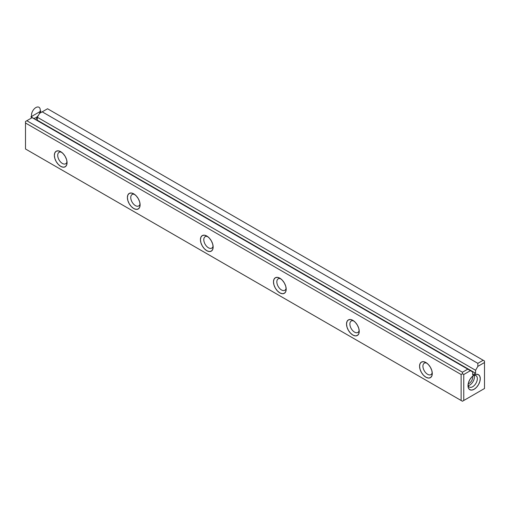 <?xml version="1.0" encoding="UTF-8"?>
<svg xmlns="http://www.w3.org/2000/svg" width="510" height="510" viewBox="0 0 510 510"><rect width="100%" height="100%" fill="white"/><g stroke="black" fill="none" stroke-linecap="round" stroke-linejoin="round"><path stroke-width="0.76" d="M26.813 149.742L462.442 401.249L484.5 388.512L484.5 362.533L477.844 366.378L475.588 370.286L475.588 373.25L472.668 374.933L472.668 371.969L470.411 370.668L463.756 374.512L463.756 400.49L484.5 388.512L462.442 401.249L25.5 148.984L461.129 400.49L461.129 374.512L25.5 123.006L25.5 148.984L462.442 401.249L484.5 388.512L484.5 362.533L477.844 366.378L475.588 370.286L37.332 117.255L39.589 113.354L42.215 111.837L477.844 363.343L477.844 366.378L477.844 363.343L483.187 360.258L477.844 363.343L42.215 111.837L39.589 113.354L37.332 117.255L475.588 370.286L475.588 373.25L37.332 120.22L37.332 117.255L37.332 120.22L475.588 373.25L472.668 374.933L472.668 371.969L32.155 117.644L467.785 369.151L462.442 372.236L462.442 373.753L461.129 374.512L25.5 123.006L25.5 121.488L26.813 120.73L462.442 372.236L467.785 369.151L470.411 370.668L463.756 374.512L462.442 373.753L462.442 372.236L26.813 120.73L25.5 121.488L25.5 148.984L26.813 149.742M47.557 108.751L483.187 360.258L47.557 108.751L42.215 111.837L47.557 108.751M474.128 375.105L476.474 374.289L478.469 374.671L479.795 376.201L480.261 378.643L479.795 381.627L478.469 384.693L476.474 387.377L474.128 389.27L471.782 390.086L469.786 389.704L468.46 388.174L467.995 385.732L468.46 382.749L469.786 379.682L471.782 376.998L474.128 375.105A8.676 5.011 -60 0 1 480.261 378.643A8.676 5.011 -60 0 1 474.128 389.27A8.676 5.011 -60 0 1 467.995 385.732A8.676 5.011 -60 0 1 474.128 375.105M36.981 120.424L37.332 120.22L36.981 120.424M279.837 292.867L277.402 290.904L275.343 288.124L273.966 284.95L273.481 281.864L273.966 279.333L275.343 277.746L277.402 277.351L279.837 278.192L282.266 280.156L284.325 282.935L285.708 286.116L286.186 289.202L285.708 291.726L284.325 293.314L282.266 293.715L279.837 292.867A8.989 5.189 60 0 1 273.481 281.864A8.989 5.189 60 0 1 279.837 278.192A8.989 5.189 60 0 1 286.186 289.202A8.989 5.189 60 0 1 279.837 292.867M60.709 166.356L58.274 164.392L56.215 161.613L54.838 158.438L54.353 155.352L54.838 152.821L56.215 151.234L58.274 150.839L60.709 151.68L63.138 153.644L65.197 156.423L66.581 159.598L67.059 162.69L66.581 165.215L65.197 166.802L63.138 167.203L60.709 166.356A8.989 5.189 60 0 1 54.353 155.352A8.989 5.189 60 0 1 60.709 151.68A8.989 5.189 60 0 1 67.059 162.69A8.989 5.189 60 0 1 60.709 166.356M425.92 377.209L423.485 375.252L421.426 372.466L420.049 369.291L419.564 366.206L420.049 363.675L421.426 362.087L423.485 361.692L425.92 362.533L428.349 364.497L430.414 367.276L431.791 370.458L432.276 373.543L431.791 376.074L430.414 377.655L428.349 378.057L425.92 377.209A8.989 5.189 60 0 1 419.564 366.206A8.989 5.189 60 0 1 425.92 362.533A8.989 5.189 60 0 1 432.276 373.543A8.989 5.189 60 0 1 425.92 377.209M352.875 335.038L350.447 333.075L348.381 330.295L347.004 327.12L346.519 324.035L347.004 321.504L348.381 319.917L350.447 319.521L352.875 320.363L355.311 322.326L357.37 325.106L358.747 328.287L359.231 331.372L358.747 333.897L357.37 335.484L355.311 335.886L352.875 335.038A8.989 5.189 60 0 1 346.519 324.035A8.989 5.189 60 0 1 352.875 320.363A8.989 5.189 60 0 1 359.231 331.372A8.989 5.189 60 0 1 352.875 335.038M206.792 250.697L204.357 248.733L202.298 245.954L200.921 242.779L200.436 239.694L200.921 237.163L202.298 235.575L204.357 235.18L206.792 236.022L209.221 237.985L211.287 240.765L212.664 243.939L213.148 247.031L212.664 249.556L211.287 251.143L209.221 251.545L206.792 250.697A8.989 5.189 60 0 1 200.436 239.694A8.989 5.189 60 0 1 206.792 236.022A8.989 5.189 60 0 1 213.148 247.031A8.989 5.189 60 0 1 206.792 250.697M133.748 208.526L131.319 206.563L129.253 203.783L127.876 200.608L127.392 197.523L127.876 194.992L129.253 193.405L131.319 193.009L133.748 193.851L136.183 195.815L138.242 198.594L139.619 201.769L140.103 204.861L139.619 207.385L138.242 208.972L136.183 209.374L133.748 208.526A8.989 5.189 60 0 1 127.392 197.523A8.989 5.189 60 0 1 133.748 193.851A8.989 5.189 60 0 1 140.103 204.861A8.989 5.189 60 0 1 133.748 208.526M32.155 117.644L26.813 120.73L32.155 117.644L30.842 116.886L40.902 111.078L35.872 119.786M62.386 163.449A6.611 3.819 60 0 1 58.07 157.622A6.611 3.819 60 0 1 59.084 152.324A6.611 3.819 60 0 1 61.614 152.28A6.611 3.819 60 0 0 57.726 155.811A6.611 3.819 60 0 0 62.386 163.449A6.611 3.819 60 0 0 65.694 163.774A6.611 3.819 60 0 0 66.995 161.6A6.611 3.819 60 0 1 62.386 163.449M484.5 361.016L483.187 360.258L484.5 361.016L484.5 362.533L484.5 361.016M462.442 401.249L461.129 400.49L461.129 374.512L462.442 373.753L463.756 374.512L463.756 400.49L462.442 401.249M469.748 385.056A6.611 3.819 -60 0 1 468.244 385.636A6.611 3.819 120 0 0 473.05 381.563A6.611 3.819 120 0 0 474.172 375.366A6.611 3.819 -60 0 1 469.748 385.056M469.098 383.431A5.081 2.932 -60 0 1 468.193 383.82A5.081 2.932 120 0 0 472.572 376.233A5.081 2.932 -60 0 1 469.098 383.431M472.668 386.739A6.611 3.819 -60 0 1 468.04 384.801A6.611 3.819 120 0 0 469.359 387.071A6.611 3.819 120 0 0 475.97 383.252A6.611 3.819 120 0 0 475.97 375.621A6.611 3.819 120 0 0 473.35 375.609A6.611 3.819 -60 0 1 477.328 379.045A6.611 3.819 -60 0 1 472.668 386.739M134.653 194.45A6.611 3.819 60 0 0 130.77 197.982A6.611 3.819 60 0 0 135.43 205.619A6.611 3.819 60 0 0 140.04 203.777A6.611 3.819 60 0 1 138.733 205.944A6.611 3.819 60 0 1 135.43 205.619A6.611 3.819 60 0 1 131.108 199.792A6.611 3.819 60 0 1 132.122 194.495A6.611 3.819 60 0 1 134.659 194.45M208.469 247.79A6.611 3.819 60 0 1 204.153 241.963A6.611 3.819 60 0 1 205.167 236.665A6.611 3.819 60 0 1 207.697 236.621A6.611 3.819 60 0 0 203.815 240.153A6.611 3.819 60 0 0 208.469 247.79A6.611 3.819 60 0 0 211.777 248.115A6.611 3.819 60 0 0 213.084 245.941A6.611 3.819 60 0 1 208.469 247.79M281.514 289.96A6.611 3.819 60 0 1 277.198 284.134A6.611 3.819 60 0 1 278.211 278.836A6.611 3.819 60 0 1 280.742 278.791A6.611 3.819 60 0 0 276.853 282.323A6.611 3.819 60 0 0 281.514 289.96A6.611 3.819 60 0 0 284.822 290.286A6.611 3.819 60 0 0 286.123 288.118A6.611 3.819 60 0 1 281.514 289.96M354.558 332.131A6.611 3.819 60 0 1 350.236 326.304A6.611 3.819 60 0 1 351.25 321.007A6.611 3.819 60 0 1 353.787 320.962A6.611 3.819 60 0 0 349.898 324.494A6.611 3.819 60 0 0 354.558 332.131A6.611 3.819 60 0 0 357.861 332.456A6.611 3.819 60 0 0 359.167 330.289A6.611 3.819 60 0 1 354.558 332.131M427.597 374.302A6.611 3.819 60 0 1 423.281 368.475A6.611 3.819 60 0 1 424.294 363.177A6.611 3.819 60 0 1 426.825 363.133A6.611 3.819 60 0 0 422.943 366.664A6.611 3.819 60 0 0 427.597 374.302A6.611 3.819 60 0 0 430.905 374.627A6.611 3.819 60 0 0 432.212 372.459A6.611 3.819 60 0 1 427.597 374.302M31.492 115.164A6.197 3.576 -60 0 1 37 107.087A6.197 3.576 -60 0 1 39.672 112.959A6.197 3.576 -60 0 1 32.78 118.001A6.197 3.576 -60 0 1 31.492 115.164"/></g></svg>

